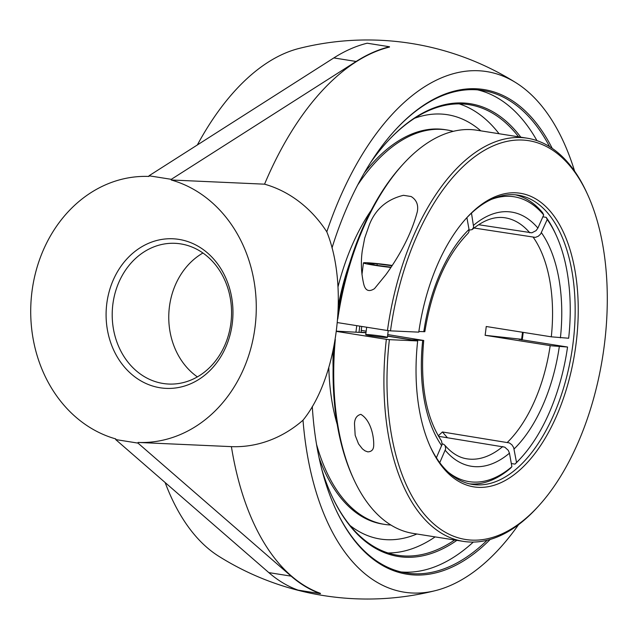<?xml version="1.0" encoding="UTF-8"?>
<svg xmlns="http://www.w3.org/2000/svg" width="639" height="639" viewBox="0 0 639 639"><rect width="100%" height="100%" fill="white"/><g stroke="black" fill="none" stroke-linecap="round" stroke-linejoin="round"><path stroke-width="0.96" d="M487.15 540.251A244.258 129.27 -81 0 1 413.944 573.758A244.258 129.27 -81 0 1 406.268 572.975A244.258 129.27 -81 0 1 335.195 508.141M395.134 130.164A244.258 129.27 -81 0 1 475.096 89.716A244.258 129.27 -81 0 1 482.78 90.498A244.258 129.27 -81 0 1 549.572 146.635M552.224 148.368A245.368 129.861 99 0 0 476.167 88.765A245.368 129.861 99 0 0 395.485 129.781A245.368 129.861 99 0 0 331.992 247.98M312.287 406.468A245.368 129.861 99 0 0 335.411 508.612A245.368 129.861 99 0 0 490.209 539.428M401.188 571.977A244.258 129.27 99 0 0 403.72 572.137A244.258 129.27 99 0 0 473.291 542.072M536.952 140.62A244.258 129.27 99 0 0 477.637 89.875M171.316 179.327L149.007 175.789L333.83 57.925A279.531 147.936 -81 0 1 367.193 43.212L389.502 46.751A279.531 147.936 99 0 0 356.139 61.464L171.316 179.327L171.228 179.99A133.112 112.736 92.6 0 1 255.041 327.136A133.112 112.736 92.6 0 1 138.072 442.444L231.398 446.637A133.112 112.736 92.6 0 0 303.006 420.206A263.54 139.478 99 0 0 412.467 593.016A263.54 139.478 99 0 0 435.574 590.588A263.54 139.478 99 0 0 518.556 524.659M574.613 171.18A263.54 139.478 99 0 0 516.088 82.822A263.54 139.478 99 0 0 326.801 231.829A133.112 112.736 92.6 0 0 264.554 184.176L171.228 179.99M454.656 539.995A228.115 120.731 -81 0 1 397.642 555.267A228.115 120.731 -81 0 1 331.282 494.746M387.266 141.69A228.115 120.731 -81 0 1 469.098 104.668A228.115 120.731 -81 0 1 518.588 136.826M321.768 469.282A229.225 121.314 99 0 0 331.497 495.217A229.225 121.314 99 0 0 456.869 540.346M520.801 137.177A229.225 121.314 99 0 0 387.617 141.307A229.225 121.314 99 0 0 370.348 162.961M499.067 133.735A228.115 120.731 99 0 0 459.217 103.877M388.001 552.967A228.115 120.731 99 0 0 435.135 536.896M163.065 383.472A70.434 59.659 92.6 0 1 112.504 307.655A70.434 59.659 92.6 0 1 175.038 243.315A70.434 59.659 92.6 0 1 180.693 243.89A70.434 59.659 92.6 0 1 231.262 319.708A70.434 59.659 92.6 0 1 168.72 384.047A70.434 59.659 92.6 0 1 163.065 383.472M178.896 239.385A74.875 63.413 -87.4 0 0 110.499 342.057A74.875 63.413 -87.4 0 0 219.177 359.286A74.875 63.413 -87.4 0 0 178.896 239.385M202.938 253.012A70.434 59.659 -87.4 0 0 168.84 313.549A70.434 59.659 -87.4 0 0 197.379 376.89M115.683 439.568L137.992 443.107L291.12 576.146A279.531 147.936 99 0 0 320.411 593.671L298.101 590.132A279.531 147.936 -81 0 1 268.811 572.608L115.683 439.568L115.763 438.913A133.112 112.736 92.6 0 1 31.95 291.759A133.112 112.736 92.6 0 1 148.919 176.452L149.007 175.789M138.072 442.444L137.992 443.107M350.052 525.514A214.808 113.686 99 0 0 386.962 539.707A214.808 113.686 99 0 0 398.728 539.124A214.808 113.686 99 0 0 416.884 534.004A214.808 113.686 99 0 1 398.888 539.1A214.808 113.686 99 0 1 350.052 525.514M480.816 130.843A214.808 113.686 99 0 0 465.136 120.356A214.808 113.686 99 0 0 414.639 118.247A214.808 113.686 99 0 1 465.104 120.34A214.808 113.686 99 0 1 480.816 130.843M264.554 184.176A279.211 147.769 99 0 1 389.463 47.07L389.502 46.751M320.411 593.671L320.451 593.351A279.211 147.769 99 0 1 231.398 446.637M197.347 144.965A263.54 139.478 -81 0 1 299.164 48.42A279.531 279.531 0 0 1 516.088 82.822M303.006 420.206C337.719 377.577 349.158 287.047 326.801 231.829M435.574 590.588A279.531 279.531 0 0 1 218.65 556.186A263.54 139.478 -81 0 1 165.134 482.533M361.746 326.441A153.743 81.369 99 0 0 361.043 332.264L366.019 332.488M519.164 339.477A144.134 76.281 99 0 0 519.18 339.365L521.576 339.469M359.038 332.168A157.513 83.366 -81 0 1 359.565 327.775A157.513 83.366 -81 0 1 359.773 326.13M519.18 339.365L567.552 347.025L551.345 345.795L485.121 335.299L521.6 339.293M387.737 334.58L423.729 340.475L411.412 339.804L387.561 336.026M361.259 330.379L366.179 331.162M442.212 443.793L443.889 444.409L445.191 445.734L445.671 448.897L439.76 462.676M469.569 483.859A146.419 77.495 99 0 0 510.377 468.339L511.887 466.702L509.451 453.179L508.309 450.359L504.778 447.148L438.538 436.309M542.862 216.821L546.193 217.348L547.224 219.52L540.634 234.018L538.286 236.23L535.378 237.388L474.082 228.027M471.478 213.114L473.667 227.236L472.061 229.633L469.114 230.112M418.872 331.513L424.839 331.681C431.86 288.556 446.254 255.784 468.02 233.379L468.962 231.741L469.026 229.417L466.901 217.643M436.381 457.772L442.14 444.313L441.501 440.902C425.814 417.187 419.887 383.712 423.729 340.475M447.428 437.723L442.396 431.972L509.411 442.931L511.927 444.84L513.66 447.532L516.528 462.484L515.018 464.122L511.32 463.539M533.341 237.42A122.017 64.579 -81 0 1 551.297 336.825L486.231 326.505A122.017 64.579 -81 0 1 485.72 330.906A122.017 64.579 -81 0 1 485.121 335.299M442.396 431.972A122.017 64.579 -81 0 1 438.226 435.79M478.643 224.728L531.856 232.812L536.065 230.631L537.886 228.091L543.693 214.944L542.663 212.771A146.419 77.495 99 0 0 515.401 194.823M511.887 466.702A144.198 76.321 -81 0 1 448.107 472.053M491.343 199.416A144.198 76.321 -81 0 1 543.693 214.944M567.552 347.025A144.198 76.321 -81 0 1 520.921 457.971A144.198 76.321 -81 0 1 516.528 462.484M515.018 464.122A146.419 77.495 99 0 0 519.515 459.505L520.921 457.971M551.297 336.825L568.662 338.239A144.198 76.321 -81 0 0 556.226 235.328L555.363 233.435A146.419 77.495 99 0 0 546.193 217.348M547.224 219.52A144.198 76.321 -81 0 1 556.226 235.328M356.754 325.65A159.734 84.54 99 0 0 356.522 327.424A159.734 84.54 99 0 0 355.979 332.032M333.207 350.587A161.987 85.73 99 0 0 333.095 367.848M349.733 262.925A161.987 85.73 99 0 0 338.422 304.979M453.283 131.338A199.664 105.667 99 0 0 447.004 129.973L445.119 129.669A199.664 105.667 99 0 0 364.342 172.881M319.133 457.995A199.664 105.667 99 0 0 382.577 524.076L384.462 524.371A199.664 105.667 99 0 0 390.852 525.01M316.537 444.345A199.664 105.667 99 0 0 384.462 524.371M447.004 129.973A199.664 105.667 99 0 0 357.648 185.054M328.821 367.713A161.987 85.73 99 0 0 337.216 424.44M371.155 210.383A161.987 85.73 99 0 0 338.039 286.775M389.383 339.66L386.347 339.317A204.105 108.015 99 0 0 463.307 541.369A204.105 108.015 99 0 0 536.84 507.901L538.246 506.368A201.884 106.841 -81 0 1 426.261 516.48A201.884 106.841 -81 0 1 389.383 339.66L417.666 340.93A148.639 78.669 99 0 0 430.478 447.14A148.639 78.669 99 0 0 538.246 448.977A148.639 78.669 99 0 0 569.916 249.242A148.639 78.669 99 0 0 466.869 217.651A148.639 78.669 99 0 0 418.777 332.136L390.493 330.866A201.884 106.841 -81 0 1 477.804 154.542A201.884 106.841 -81 0 1 587.672 194.671A201.884 106.841 -81 0 1 538.246 506.368M587.672 194.671L586.81 192.778A204.105 108.015 99 0 0 527.239 138.2A204.105 108.015 99 0 0 520.825 137.553A204.105 108.015 99 0 0 387.458 330.523L390.493 330.866M386.347 339.317L336.489 331.409M337.751 319.109A204.105 108.015 -81 0 1 403.521 163.712A204.105 108.015 -81 0 1 470.631 129.589A204.105 108.015 -81 0 1 477.045 130.244L527.239 138.2M463.307 541.369L413.113 533.405A204.105 108.015 -81 0 1 353.551 478.835A204.105 108.015 -81 0 1 335.307 339.485M360.843 414.36C370.916 420.278 374.119 436.876 373.695 445.75C373.511 449.704 371.531 451.741 367.752 451.861L365.013 450.846L362.409 448.874L358.519 443.873L355.172 435.287L354.485 423.729C354.717 418.481 356.834 415.358 360.843 414.36M370.772 335.763A10.911 0.551 -172.8 0 1 365.74 334.652A10.911 0.551 -172.8 0 1 371.379 334.884A10.911 0.551 -172.8 0 1 382.354 336.282A10.911 0.551 -172.8 0 1 387.386 337.392A10.911 0.551 -172.8 0 1 381.747 337.16A10.911 0.551 -172.8 0 1 370.772 335.763M336.521 331.162L365.987 332.735M387.546 336.154L417.666 340.93M334.013 346.657A201.884 106.841 99 0 0 352.688 476.942L353.551 478.835M403.521 163.712L402.115 165.245A201.884 106.841 99 0 0 338.215 311.624M337.456 322.591L387.458 330.523M522.51 332.256A148.639 78.669 -81 0 1 521.52 339.868M522.215 339.98A146.419 77.495 99 0 0 523.205 332.368M466.166 218.426A146.419 77.495 -81 0 1 513.604 194.703A146.419 77.495 -81 0 1 518.205 195.175A146.419 77.495 -81 0 1 571.809 351.921A146.419 77.495 -81 0 1 472.341 484.402A146.419 77.495 -81 0 1 430.047 446.182M403.465 195.31L411.149 196.532C416.548 199.895 418.601 204.983 417.299 211.789C411.915 232.045 401.476 252.972 385.98 274.562L374.486 288.652C368.703 292.358 365.061 290.569 363.551 283.285C361.155 272.565 360.739 261.694 362.297 250.68L364.677 238.155L369.398 224.601C375.564 209.097 386.914 199.336 403.465 195.31M390.876 267.166L375.924 265.249L367.673 263.404L377.202 263.827L391.811 265.704M377.202 263.827L377.002 265.393M390.701 267.437A22.181 1.126 -172.8 0 1 363.439 262.901A22.181 1.126 -172.8 0 1 363.455 262.861A22.181 1.126 -172.8 0 1 391.987 265.425M356.139 61.464L333.83 57.925M291.12 576.146L268.811 572.608M422.699 340.523A128.671 68.101 99 0 0 441.701 445.718M445.231 450.295A128.671 68.101 99 0 0 475.448 466.686A128.671 68.101 99 0 0 509.451 453.179M502.821 446.501A122.017 64.579 -81 0 1 470.703 459.209A122.017 64.579 -81 0 1 466.869 458.818C458.986 457.644 451.637 453.107 444.816 445.215M537.886 228.091A128.671 68.101 99 0 0 473.667 225.208M472.469 229.337C483.771 220.016 494.642 216.174 505.09 217.803A122.017 64.579 -81 0 1 529.819 232.844M514.083 448.969A128.671 68.101 99 0 0 559.301 346.657M550.187 345.611A122.017 64.579 -81 0 1 507.462 442.292M560.411 337.863A128.671 68.101 99 0 0 541.409 232.668M469.026 229.417A128.671 68.101 99 0 0 423.817 331.729M366.682 327.224L365.74 334.652M388.24 330.611L387.386 337.392M363.439 262.901L361.962 274.586"/></g></svg>
